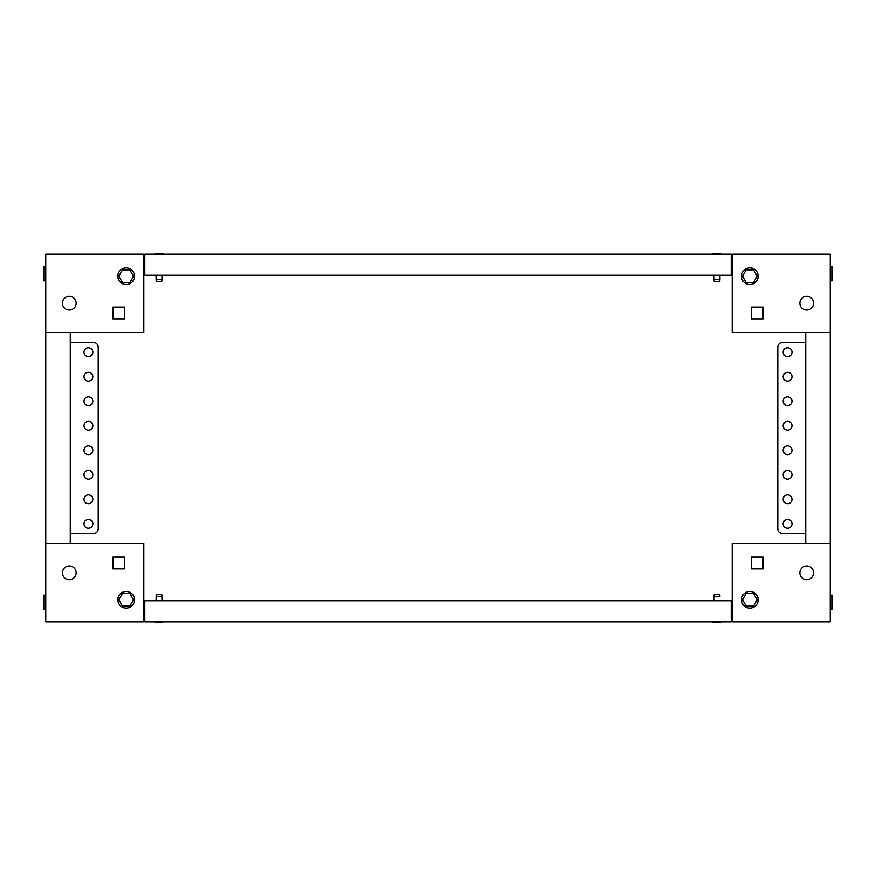 <?xml version="1.0" encoding="UTF-8"?>
<svg xmlns="http://www.w3.org/2000/svg" width="876" height="876" viewBox="0 0 876 876"><rect width="100%" height="100%" fill="white"/><g stroke="black" fill="none" stroke-linecap="round" stroke-linejoin="round"><path stroke-width="1.31" d="M69.292 296.307A6.866 6.866 0 0 0 62.426 303.173A6.866 6.866 0 0 0 69.292 310.027A6.866 6.866 0 0 0 76.157 303.173A6.866 6.866 0 0 0 69.292 296.307M144.803 273.257L143.817 273.257M143.817 332.584L143.817 254.139L45.76 254.139L45.76 332.584L143.817 332.584M124.699 307.093L112.927 307.093L112.927 318.853L124.699 318.853L124.699 307.093L112.927 307.093L112.927 318.853L124.699 318.853L124.699 307.093M172.254 275.217L143.817 275.71M126.166 284.536A8.333 8.333 0 0 0 134.51 276.203A8.333 8.333 0 0 0 126.166 267.87A8.333 8.333 0 0 0 117.833 276.203A8.333 8.333 0 0 0 126.166 284.536M129.845 282.576L133.535 276.203L129.845 269.83L122.487 269.83L118.807 276.203L122.487 282.576L129.845 282.576M45.76 266.687L43.8 266.687L43.8 280.813L45.76 280.813M806.708 579.693A6.866 6.866 0 0 0 813.574 572.827A6.866 6.866 0 0 0 806.708 565.973A6.866 6.866 0 0 0 799.843 572.827A6.866 6.866 0 0 0 806.708 579.693M731.197 602.743L732.183 602.743M732.183 543.416L732.183 621.861L830.24 621.861L830.24 543.416L732.183 543.416M751.301 568.907L763.073 568.907L763.073 557.147L751.301 557.147L751.301 568.907L763.073 568.907L763.073 557.147L751.301 557.147L751.301 568.907M703.746 600.783L732.183 600.29M749.834 591.464A8.333 8.333 0 0 0 741.49 599.797A8.333 8.333 0 0 0 749.834 608.13A8.333 8.333 0 0 0 758.167 599.797A8.333 8.333 0 0 0 749.834 591.464M746.155 593.424L742.465 599.797L746.155 606.17L753.513 606.17L757.192 599.797L753.513 593.424L746.155 593.424M830.24 609.313L832.2 609.313L832.2 595.187L830.24 595.187M69.292 579.693A6.866 6.866 0 0 1 62.426 572.827A6.866 6.866 0 0 1 69.292 565.973A6.866 6.866 0 0 1 76.157 572.827A6.866 6.866 0 0 1 69.292 579.693M144.803 602.743L143.817 602.743M143.817 543.416L143.817 621.861L45.76 621.861L45.76 543.416L143.817 543.416M112.927 557.147L124.699 557.147L124.699 568.907L112.927 568.907L112.927 557.147L112.927 568.907L124.699 568.907L124.699 557.147L112.927 557.147M172.254 600.783L143.817 600.29M126.166 608.13A8.333 8.333 0 0 1 117.833 599.797A8.333 8.333 0 0 1 126.166 591.464A8.333 8.333 0 0 1 134.51 599.797A8.333 8.333 0 0 1 126.166 608.13M129.845 593.424L133.535 599.797L129.845 606.17L122.487 606.17L118.807 599.797L122.487 593.424L129.845 593.424M45.76 609.313L43.8 609.313L43.8 595.187L45.76 595.187M806.708 296.307A6.866 6.866 0 0 1 813.574 303.173A6.866 6.866 0 0 1 806.708 310.027A6.866 6.866 0 0 1 799.843 303.173A6.866 6.866 0 0 1 806.708 296.307M731.197 273.257L732.183 273.257M732.183 332.584L732.183 254.139L830.24 254.139L830.24 332.584L732.183 332.584M763.073 318.853L751.301 318.853L751.301 307.093L763.073 307.093L763.073 318.853L763.073 307.093L751.301 307.093L751.301 318.853L763.073 318.853M703.746 275.217L732.183 275.71M749.834 267.87A8.333 8.333 0 0 1 758.167 276.203A8.333 8.333 0 0 1 749.834 284.536A8.333 8.333 0 0 1 741.49 276.203A8.333 8.333 0 0 1 749.834 267.87M746.155 282.576L742.465 276.203L746.155 269.83L753.513 269.83L757.192 276.203L753.513 282.576L746.155 282.576M830.24 266.687L832.2 266.687L832.2 280.813L830.24 280.813M162.159 253.547L163.801 254.139L162.159 253.547L154.231 254.139L155.884 253.547M161.764 281.59L156.278 281.59L156.081 279.63L161.961 279.63L161.764 281.59M156.081 275.71L156.081 279.63M161.961 275.71L161.961 279.63M144.803 275.217L144.803 254.139L731.197 254.139L731.197 275.217L144.803 275.217M720.116 253.547L721.769 254.139L720.116 253.547L712.199 254.139L713.841 253.547M719.722 281.59L714.236 281.59L714.039 279.63L719.919 279.63L719.722 281.59M714.039 275.71L714.039 279.63L714.039 275.71M719.919 275.71L719.919 279.63L719.919 275.71M713.841 622.453L712.199 621.861L713.841 622.453L721.769 621.861L720.116 622.453M714.236 594.41L719.722 594.41L719.919 596.37L714.039 596.37L714.236 594.41L714.039 600.29L714.039 596.37M719.919 596.37L719.722 594.41M731.197 600.783L731.197 621.861L144.803 621.861L144.803 600.783L731.197 600.783M154.231 621.861L155.884 622.453L163.801 621.861M156.278 594.41L161.764 594.41L161.961 596.37L156.081 596.37L156.278 594.41L156.081 600.29M161.961 600.29L161.961 596.37M88.421 347.783A4.413 4.413 0 0 0 84.008 352.196A4.413 4.413 0 0 0 88.421 356.609A4.413 4.413 0 0 0 92.834 352.196A4.413 4.413 0 0 0 88.421 347.783M88.421 372.3A4.413 4.413 0 0 0 84.008 376.713A4.413 4.413 0 0 0 88.421 381.126A4.413 4.413 0 0 0 92.834 376.713A4.413 4.413 0 0 0 88.421 372.3M88.421 396.817A4.413 4.413 0 0 0 84.008 401.23A4.413 4.413 0 0 0 88.421 405.643A4.413 4.413 0 0 0 92.834 401.23A4.413 4.413 0 0 0 88.421 396.817M88.421 421.334A4.413 4.413 0 0 0 84.008 425.747A4.413 4.413 0 0 0 88.421 430.16A4.413 4.413 0 0 0 92.834 425.747A4.413 4.413 0 0 0 88.421 421.334M88.421 445.84A4.413 4.413 0 0 0 84.008 450.253A4.413 4.413 0 0 0 88.421 454.666A4.413 4.413 0 0 0 92.834 450.253A4.413 4.413 0 0 0 88.421 445.84M88.421 470.357A4.413 4.413 0 0 0 84.008 474.77A4.413 4.413 0 0 0 88.421 479.183A4.413 4.413 0 0 0 92.834 474.77A4.413 4.413 0 0 0 88.421 470.357M88.421 494.874A4.413 4.413 0 0 0 84.008 499.287A4.413 4.413 0 0 0 88.421 503.7A4.413 4.413 0 0 0 92.834 499.287A4.413 4.413 0 0 0 88.421 494.874M88.421 519.391A4.413 4.413 0 0 0 84.008 523.804A4.413 4.413 0 0 0 88.421 528.217A4.413 4.413 0 0 0 92.834 523.804A4.413 4.413 0 0 0 88.421 519.391M70.277 543.416L70.277 332.584M45.76 543.416L45.76 332.584M70.277 342.396L93.316 342.396A4.906 4.906 0 0 1 98.222 347.29L98.222 528.71A4.906 4.906 0 0 1 93.316 533.604L70.277 533.604M98.222 347.29L98.222 528.71M787.579 528.217A4.413 4.413 0 0 0 791.992 523.804A4.413 4.413 0 0 0 787.579 519.391A4.413 4.413 0 0 0 783.166 523.804A4.413 4.413 0 0 0 787.579 528.217M787.579 503.7A4.413 4.413 0 0 0 791.992 499.287A4.413 4.413 0 0 0 787.579 494.874A4.413 4.413 0 0 0 783.166 499.287A4.413 4.413 0 0 0 787.579 503.7M787.579 479.183A4.413 4.413 0 0 0 791.992 474.77A4.413 4.413 0 0 0 787.579 470.357A4.413 4.413 0 0 0 783.166 474.77A4.413 4.413 0 0 0 787.579 479.183M787.579 454.666A4.413 4.413 0 0 0 791.992 450.253A4.413 4.413 0 0 0 787.579 445.84A4.413 4.413 0 0 0 783.166 450.253A4.413 4.413 0 0 0 787.579 454.666M787.579 430.16A4.413 4.413 0 0 0 791.992 425.747A4.413 4.413 0 0 0 787.579 421.334A4.413 4.413 0 0 0 783.166 425.747A4.413 4.413 0 0 0 787.579 430.16M787.579 405.643A4.413 4.413 0 0 0 791.992 401.23A4.413 4.413 0 0 0 787.579 396.817A4.413 4.413 0 0 0 783.166 401.23A4.413 4.413 0 0 0 787.579 405.643M787.579 381.126A4.413 4.413 0 0 0 791.992 376.713A4.413 4.413 0 0 0 787.579 372.3A4.413 4.413 0 0 0 783.166 376.713A4.413 4.413 0 0 0 787.579 381.126M787.579 356.609A4.413 4.413 0 0 0 791.992 352.196A4.413 4.413 0 0 0 787.579 347.783A4.413 4.413 0 0 0 783.166 352.196A4.413 4.413 0 0 0 787.579 356.609M805.723 332.584L805.723 543.416M830.24 332.584L830.24 543.416M805.723 533.604L782.684 533.604A4.906 4.906 0 0 1 777.778 528.71L777.778 347.29A4.906 4.906 0 0 1 782.684 342.396L805.723 342.396M777.778 528.71L777.778 347.29"/></g></svg>
